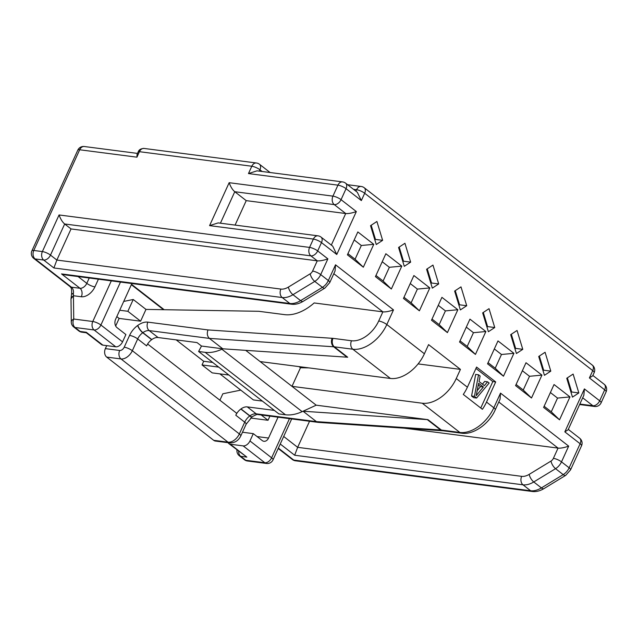 <?xml version="1.0" encoding="UTF-8"?>
<svg xmlns="http://www.w3.org/2000/svg" width="638" height="638" viewBox="0 0 638 638"><rect width="100%" height="100%" fill="white"/><g stroke="black" fill="none" stroke-linecap="round" stroke-linejoin="round"><path stroke-width="0.96" d="M495.686 381.931L486.515 402.076A31.35 19.922 127.9 0 1 482.4 409.293L463.284 394.436A31.35 19.922 -52.1 0 0 467.399 387.21L476.578 367.065L495.686 381.931L492.823 381.564L480.765 408.025M475.956 368.437L492.823 381.564M308.808 367.879L300.482 367.743L291.997 386.349L422.26 403.224A31.35 19.922 -52.1 0 0 456.25 378.541L460.429 369.386L428.576 344.616L424.398 353.771A31.35 19.922 127.9 0 1 390.416 378.454L352.83 349.225L334.32 346.825A10.447 6.643 -52.1 0 0 333.626 346.777C331.441 344.64 330.899 341.816 332.015 338.284L207.988 329.926C206.76 333.443 207.23 336.266 209.408 338.403L333.626 346.777L347.008 357.184L222.79 348.803L209.408 338.403L149.188 330.604A6.268 4.538 97.4 0 1 147.864 322.134L207.988 329.926M517.051 330.476L522.777 349.329L516.413 353.524L510.687 334.663L517.051 330.476M475.446 354.409L459.52 342.024L469.951 319.136L485.877 331.521L475.446 354.409L467.191 346.426L473.452 332.693L466.306 327.135M489.027 308.672L494.745 327.533L488.381 331.72L482.663 312.867L489.027 308.672M447.413 332.613L431.495 320.228L441.919 297.34L457.845 309.725L447.413 332.613L439.159 324.63L445.42 310.897L438.274 305.339M460.995 286.877L466.721 305.73L460.357 309.924L454.631 291.072L460.995 286.877M419.389 310.81L403.463 298.424L413.895 275.536L429.821 287.921L419.389 310.81L411.135 302.827L417.388 289.094L410.242 283.543M432.963 265.081L438.689 283.934L432.325 288.129L426.599 269.268L432.963 265.081M391.357 289.014L375.431 276.629L385.862 253.741L401.788 266.126L391.357 289.014L383.103 281.031L389.363 267.298L382.218 261.739M404.939 243.277L410.657 262.138L404.293 266.325L398.575 247.472L404.939 243.277M513.909 353.316L503.478 376.205L487.552 363.82L497.983 340.931L513.909 353.316L501.476 354.497L494.33 348.938M538.719 356.467L545.083 352.272L550.801 371.133L544.437 375.319L538.719 356.467M541.933 375.12L531.502 398.008L515.576 385.623L526.007 362.735L541.933 375.12L529.508 376.292L522.362 370.734M566.751 378.262L573.115 374.067L578.833 392.928L572.469 397.123L566.751 378.262M569.965 396.916L559.534 419.804L543.608 407.419L554.039 384.531L569.965 396.916L557.532 398.088L550.395 392.537M373.764 244.33L363.333 267.21L347.407 254.825L357.838 231.945L373.764 244.33L361.331 245.502L354.186 239.944M376.268 244.529L370.542 225.677L376.906 221.482L382.633 240.335L376.268 244.529M544.134 406.262L551.28 411.821L557.532 398.088M403.99 297.276L411.135 302.827M438.689 283.934L431.535 283.009L427.237 268.853M431.535 283.009L430.897 283.424M432.014 319.072L439.159 324.63M466.721 305.73L459.559 304.804L455.261 290.649M459.559 304.804L458.929 305.227M460.046 340.867L467.191 346.426M494.745 327.533L487.591 326.608L483.293 312.453M487.591 326.608L486.954 327.023M488.078 362.671L495.216 368.222L501.476 354.497M522.777 349.329L515.616 348.404L511.325 334.248M515.616 348.404L514.986 348.819M516.102 384.467L523.248 390.025L529.508 376.292M550.801 371.133L543.648 370.2L539.349 356.044M543.648 370.2L543.018 370.622M578.833 392.928L571.68 392.003L567.381 377.848M571.68 392.003L571.042 392.418M375.957 275.472L383.103 281.031M410.657 262.138L403.503 261.205L399.205 247.058M403.503 261.205L402.865 261.628M382.633 240.335L375.471 239.409L371.18 225.254M375.471 239.409L374.841 239.824M347.933 253.677L355.071 259.235L361.331 245.502M559.534 419.804L551.28 411.821M429.821 287.921L417.388 289.094M457.845 309.725L445.42 310.897M485.877 331.521L473.452 332.693M503.478 376.205L495.216 368.222M531.502 398.008L523.248 390.025M401.788 266.126L389.363 267.298M363.333 267.21L355.071 259.235M278.056 417.164L268.542 438.051A6.268 4.538 -82.6 0 1 263.917 441.297A6.268 4.538 -82.6 0 1 262.218 440.571L253.294 433.633L249.96 440.962A6.268 3.987 -52.1 0 1 243.166 445.898L230.278 444.223A6.268 3.987 -52.1 0 1 228.93 443.681L246.842 457.111L230.278 444.223M228.157 442.7A6.268 3.987 -52.1 0 0 228.93 443.681M253.294 433.633L242.472 432.237M498.804 402.012L558.051 448.099L404.197 428.17M123.732 301.423L133.238 299.501L145.982 309.406L258.813 311.296L284.58 314.638A41.805 26.557 127.9 0 0 314.159 302.954L382.872 311.854C385.416 312.126 388.957 311.472 393.494 309.893L386.819 324.535L424.398 353.771M418.113 363.907L460.429 369.386M309.542 421.247L297.651 447.334L294.676 455.237L280.241 444.016M553.385 458.347A4.179 2.656 127.9 0 1 551.009 461.067L529.213 474.353A6.268 2.48 -121.4 0 0 533.759 481.961L555.554 468.675A10.447 6.643 127.9 0 0 561.504 461.872A6.268 1.699 -155.5 0 0 553.385 458.347L558.051 448.099C560.635 448.362 564.175 447.709 568.673 446.129L561.504 461.872L569.144 467.814L580.117 443.745A6.268 1.699 24.5 0 1 581.529 445.787L570.555 469.863A6.268 1.699 -155.5 0 0 569.144 467.814A10.447 6.643 127.9 0 1 563.202 474.616L541.407 487.903A20.902 13.278 127.9 0 1 530.633 490.758A6.268 4.538 -82.6 0 0 532.331 491.483L295.434 460.795A6.268 4.538 -82.6 0 1 293.735 460.07L530.633 490.758L522.993 484.816L294.676 455.237M500.511 393.12L493.836 407.77A6.268 1.699 -155.5 0 1 495.248 409.811L500.04 399.292L500.511 393.12L568.673 446.129M245.71 350.35L316.209 405.178L427.962 419.652A10.447 6.643 127.9 0 0 427.269 419.605L440.651 430.012L443.035 430.778A6.268 4.538 -82.6 0 1 441.344 430.052A10.447 6.643 -52.1 0 0 440.651 430.012L316.432 421.63L303.05 411.231L302.149 411.646A41.805 26.557 127.9 0 1 285.449 414.764L278.87 413.91L198.609 351.49L205.181 352.343A41.805 26.557 -52.1 0 0 221.88 349.225L222.79 348.803L201.488 346.043L198.609 351.49M427.269 419.605L303.05 411.231L316.209 405.178M106.729 345.644L105.366 348.627A6.268 4.538 -82.6 0 0 106.69 357.089L121.005 358.947A10.447 6.643 -52.1 0 0 132.329 350.717L137.696 338.945L146.612 345.884A10.447 6.643 -52.1 0 1 151.661 339.679L151.82 339.56A10.447 6.643 -52.1 0 1 158.104 337.534L197.03 342.582L201.488 346.043M333.81 273.702L382.872 311.854L378.701 321.01A25.081 15.934 127.9 0 1 351.506 340.756L333.004 338.355A6.268 4.538 -82.6 0 0 334.32 346.825L347.702 357.232A10.447 6.643 -52.1 0 0 347.008 357.184M115.677 326.01L119.139 318.418L140.607 321.193L145.982 309.406M260.144 361.579L390.416 378.454M299.031 366.619L300.482 367.743M116.81 316.608L119.139 318.418M106.69 357.089L213.706 440.324L228.021 442.174A6.268 4.538 97.4 0 0 229.72 442.9C234.752 442.995 238.437 440.691 240.765 435.993L246.124 424.222L252.177 416.774A6.268 2.01 54 0 0 252.257 416.71M229.72 442.9L215.405 441.049A6.268 4.538 -82.6 0 1 213.706 440.324M219.903 400.225L222.829 393.79L240.765 390.113M133.238 299.501L127.863 311.288L119.721 310.235M127.863 311.288L140.607 321.193M147.625 344.018L236.69 413.28L235.797 415.242A10.447 6.643 127.9 0 1 240.845 409.038L241.004 408.918A10.447 6.643 127.9 0 1 247.289 406.892L274.356 410.401M219.871 373.868L253.39 399.93L262.393 401.095M269.914 416.112L268.016 420.282L250.646 418.034M268.016 420.282L261.205 414.987M176.168 339.879L203.697 361.283L202.031 364.952L218.69 367.105M228.882 375.032L212.223 372.879L202.031 364.952M212.701 362.456L203.697 361.283M105.366 348.627L119.681 350.477A4.179 2.656 -52.1 0 0 124.211 347.192A6.268 1.699 24.5 0 1 132.329 350.717L239.354 433.944L244.713 422.173A10.447 6.643 127.9 0 1 249.761 415.976L249.921 415.856A10.447 6.643 127.9 0 1 256.205 413.831L316.432 421.63L318.314 422.372M393.494 309.893L335.524 264.81L335.054 270.975L329.758 282.594A6.268 1.699 -155.5 0 0 328.347 280.545A10.447 6.643 127.9 0 1 322.405 287.347L300.61 300.634A20.902 13.278 127.9 0 1 289.835 303.489L61.527 273.917L64.909 274.858L291.534 304.214A6.268 4.538 -82.6 0 1 289.835 303.489L282.195 297.539L53.887 267.968L43.695 260.041A6.268 3.987 -52.1 0 0 50.49 255.104L64.677 223.978L71.041 228.938L56.862 260.065L53.887 267.968M335.524 264.81L328.347 280.545L320.707 274.603A6.268 1.699 -155.5 0 0 312.588 271.078L317.261 260.83C319.805 261.094 323.346 260.44 327.876 258.861L320.707 274.603A10.447 6.643 127.9 0 1 314.765 281.406L292.962 294.692A20.902 13.278 127.9 0 1 282.195 297.539A6.268 4.538 -82.6 0 1 280.872 289.078L56.862 260.065L50.49 255.104A6.268 1.699 -155.5 0 0 42.371 251.579L59.063 214.958C60.61 219.185 62.476 222.191 64.677 223.978L310.889 255.87A6.268 3.987 -52.1 0 0 317.684 250.933A6.268 1.699 -155.5 0 0 309.574 247.408A6.268 4.538 97.4 0 0 310.889 255.87L317.261 260.83L71.041 228.938M42.371 251.579A6.268 4.538 97.4 0 0 43.695 260.041L35.106 258.932A6.268 4.538 -82.6 0 1 33.782 250.463L42.371 251.579M327.876 258.861L317.684 250.933L321.48 242.607A6.268 1.699 -155.5 0 0 313.37 239.075L309.574 247.408L59.063 214.958M209.583 225.637L218.164 222.901L317.995 235.829A6.268 4.538 97.4 0 0 313.37 239.075L209.583 225.637L229.154 182.699C230.645 186.838 232.511 189.845 234.768 191.719L246.228 200.635L345.716 213.523L331.329 245.104M317.995 235.829A6.268 6.268 0 0 1 321.042 237.097A6.268 3.987 -52.1 0 1 322.158 239.92A6.268 3.987 -52.1 0 1 321.48 242.607L336.768 254.498L356.339 211.561C351.841 213.132 348.308 213.786 345.716 213.523L334.256 204.607A6.268 3.987 -52.1 0 0 341.051 199.67L346.059 188.681L361.347 200.571L357.32 192.285L345.613 183.178A6.268 6.268 0 0 0 342.566 181.91A6.268 4.538 97.4 0 0 340.245 182.428A6.268 4.538 97.4 0 0 337.941 185.156L332.932 196.137L229.154 182.699M336.768 254.498L332.749 246.204L321.042 237.097M246.228 200.635L235.087 225.094M138.183 151.932C138.901 149.747 140.862 148.582 144.068 148.439A6.268 4.538 -82.6 0 0 139.443 151.684A4.179 1.132 24.5 0 0 138.183 151.932L137.058 154.396L136.939 157.179L139.443 151.684L251.811 166.239L248.469 173.568L257.05 170.832L342.566 181.91M71.009 298.775L73.45 295.729L73.338 293.703C70.993 293.424 71.033 293.584 73.466 294.182M115.757 346.809L102.877 345.142L86.313 332.262L80.157 331.465L75.061 327.501L94.097 329.966L115.757 346.809A6.268 3.987 127.9 0 0 122.552 341.872L125.893 334.551L116.977 327.613A6.268 4.538 -82.6 0 1 115.653 319.152L131.883 283.535M86.313 332.262L86.329 332.765L81.855 332.191A6.268 4.538 -82.6 0 1 80.157 331.465A6.268 3.987 127.9 0 1 78.809 330.923A6.268 6.268 0 0 0 81.855 332.191M102.877 345.142A6.268 3.987 127.9 0 1 101.53 344.6L86.305 332.757M589.4 377.935L592.694 375.846L594.145 372.656A6.268 6.268 0 0 0 592.295 365.103A6.268 3.987 127.9 0 1 592.734 370.606L589.4 377.935L604.688 389.826L599.68 400.808L584.392 388.917L583.866 395.225M584.392 388.917L564.829 431.854L568.123 429.773L583.922 395.089M471.57 396.023L475.661 374.41L478.524 374.785L474.433 396.397L471.57 396.023L473.691 397.673L476.554 398.048L489.147 383.039L487.552 381.803L484.362 385.655L479.05 381.524L480.119 376.021L478.524 374.785M482.432 384.156L484.689 381.428L487.552 381.803M476.554 398.048L474.433 396.397M483.381 387.003L476.203 395.664L478.604 383.286L483.381 387.003L480.518 386.636L477.176 390.671M478.293 384.897L480.518 386.636M486.515 402.076L493.836 407.77A31.35 19.922 127.9 0 1 459.846 432.452L422.26 403.224M467.399 387.21L456.25 378.541M356.339 211.561L341.051 199.67A6.268 1.699 24.5 0 0 332.932 196.137A6.268 4.538 97.4 0 0 332.199 200.149A6.268 4.538 97.4 0 0 334.256 204.607L234.768 191.719L220.421 223.188M361.347 200.571L364.681 193.25L592.734 370.606A6.268 1.699 24.5 0 1 594.145 372.656M564.829 431.854L580.117 443.745A6.268 3.987 127.9 0 0 579.671 438.242A6.268 6.268 0 0 1 581.529 445.787M278.2 448.498L292.387 459.527A6.268 3.987 127.9 0 0 293.735 460.07L278.375 448.123M243.166 445.898L264.818 462.741L245.782 460.277A6.268 3.987 127.9 0 1 244.434 459.727A6.268 6.268 0 0 0 247.48 461.003A6.268 4.538 -82.6 0 1 245.782 460.277L240.686 456.314L246.842 457.111M289.461 418.648L271.621 457.805A6.268 3.987 127.9 0 1 264.818 462.741A6.268 4.538 97.4 0 0 266.517 463.467L247.48 461.003M266.517 463.467A6.268 6.268 0 0 0 273.032 459.846A6.268 1.699 -155.5 0 0 271.621 457.805L249.96 440.962M164.173 309.709L131.524 284.325M529.213 474.353A14.634 9.299 127.9 0 1 521.669 476.347L297.651 447.334L283.687 436.464M570.555 469.863L565.739 475.334L543.943 488.62A6.268 2.48 -121.4 0 1 541.407 487.903L533.759 481.961A20.902 13.278 127.9 0 1 522.993 484.816A6.268 4.538 -82.6 0 1 521.669 476.347M565.739 475.334A6.268 2.48 -121.4 0 1 563.202 474.616L555.554 468.675A6.268 2.48 -121.4 0 1 551.009 461.067M495.248 409.811C488.995 424.158 473.197 435.132 461.545 433.178A6.268 4.538 -82.6 0 1 459.846 432.452L441.344 430.052L427.962 419.652M158.104 337.534L149.188 330.604A10.447 6.643 127.9 0 0 142.904 332.629L142.745 332.741A10.447 6.643 127.9 0 0 137.696 338.945A6.268 1.699 24.5 0 0 129.578 335.421A16.724 10.623 127.9 0 1 137.656 325.492L137.816 325.38A16.724 10.623 127.9 0 1 147.864 322.134M302.149 411.646L221.88 349.225M333.004 338.355A16.724 10.623 -52.1 0 0 332.015 338.284M124.211 347.192L129.578 335.421M119.681 350.477A6.268 4.538 97.4 0 0 121.005 358.947L228.021 442.174A10.447 6.643 -52.1 0 0 239.354 433.944A6.268 1.699 24.5 0 1 240.765 435.993M137.656 325.492A6.268 2.01 54 0 0 142.745 332.741L151.661 339.679M137.816 325.38A6.268 2.01 54 0 0 142.904 332.629L151.82 339.56M246.124 424.222A6.268 1.699 24.5 0 0 244.713 422.173L235.797 415.242M205.181 352.343L285.449 414.764M241.004 408.918L249.921 415.856A6.268 2.01 54 0 0 252.337 416.654C255.958 414.716 257.808 414.014 257.904 414.556A6.268 4.538 97.4 0 1 256.205 413.831L247.289 406.892M252.337 416.654L252.177 416.774A6.268 2.01 54 0 1 249.761 415.976L240.845 409.038M378.701 321.01A6.268 1.699 -155.5 0 1 386.819 324.535A31.35 19.922 127.9 0 1 352.83 349.225A6.268 4.538 -82.6 0 1 351.506 340.756M89.232 278.009L86.8 283.344A6.268 3.987 127.9 0 1 80.005 288.28L61.527 273.917M78.083 276.565L86.8 283.344A6.268 1.699 -155.5 0 0 94.918 286.877A12.545 7.967 127.9 0 1 81.321 296.75A6.268 4.538 -82.6 0 0 80.005 288.28L71.416 287.172L35.106 258.932A6.268 3.987 -52.1 0 1 33.758 258.39L70.068 286.629A6.268 3.987 127.9 0 0 71.416 287.172A6.268 4.538 97.4 0 1 73.338 293.703M312.588 271.078A4.179 2.656 127.9 0 1 310.212 273.798L288.416 287.076A14.634 9.299 127.9 0 1 280.872 289.078M329.758 282.594L324.941 288.065A6.268 2.48 -121.4 0 1 322.405 287.347L314.765 281.406A6.268 2.48 -121.4 0 1 310.212 273.798M324.941 288.065L303.146 301.351A6.268 2.48 -121.4 0 1 300.61 300.634L292.962 294.692A6.268 2.48 -121.4 0 1 288.416 287.076M77.796 150.137A6.268 1.699 24.5 0 1 79.678 149.763A6.268 4.538 -82.6 0 1 84.304 146.517A6.268 6.268 0 0 0 77.796 150.137L31.9 250.838A6.268 1.699 -155.5 0 1 33.782 250.463L79.678 149.763L136.939 157.179M248.469 173.568L337.941 185.156A6.268 1.699 24.5 0 1 346.059 188.681A6.268 3.987 -52.1 0 0 345.613 183.178M259.307 171.128L259.929 169.772A6.268 3.987 -52.1 0 0 259.483 164.261A6.268 6.268 0 0 0 256.436 162.993A6.268 4.538 97.4 0 0 254.123 163.511A6.268 4.538 97.4 0 0 251.811 166.239A6.268 1.699 24.5 0 1 259.929 169.772L262.138 171.494M81.321 296.75L73.45 295.729A8.358 5.311 -52.1 0 0 73.45 295.96L73.737 319.032A6.268 3.788 179.3 0 0 71.289 322.086A6.268 6.268 0 0 0 73.713 326.959A6.268 3.987 -52.1 0 0 75.061 327.501A6.268 4.538 -82.6 0 1 73.737 319.032L92.781 321.504A6.268 4.538 97.4 0 0 94.097 329.966A6.268 3.987 -52.1 0 0 100.9 325.029A6.268 1.699 -155.5 0 0 92.781 321.504L111.299 280.872M98.412 279.197L94.918 286.877M122.552 341.872L100.9 325.029L120.478 282.06M237.081 450.013A6.268 3.788 179.3 0 0 236.921 450.899A6.268 6.268 0 0 0 239.338 455.763A6.268 3.987 -52.1 0 0 240.686 456.314A6.268 4.538 -82.6 0 1 238.62 451.218M268.542 438.051L257.066 436.567M71.289 322.086L71.001 299.015A6.268 3.788 -0.7 0 1 73.45 295.96M604.242 384.315A6.268 3.987 127.9 0 1 604.688 389.826A6.268 1.699 24.5 0 1 606.1 391.868A6.268 6.268 0 0 0 604.242 384.315L592.869 375.471M364.681 193.25A6.268 3.987 -52.1 0 0 364.234 187.739A6.268 6.268 0 0 0 361.196 186.471A6.268 4.538 97.4 0 0 358.915 186.966A6.268 4.538 97.4 0 0 356.57 189.717A6.268 1.699 24.5 0 1 364.681 193.25M353.516 189.327L356.57 189.717L355.9 191.177M601.092 402.857A6.268 1.699 -155.5 0 0 599.68 400.808A6.268 3.987 127.9 0 1 592.885 405.744A6.268 4.538 97.4 0 0 594.584 406.47A6.268 6.268 0 0 0 601.092 402.857L606.1 391.868M582.685 397.809L592.885 405.744L579.838 404.053M543.943 488.62C539.971 490.989 536.103 491.946 532.331 491.483M461.545 433.178L443.035 430.778M257.904 414.556L318.099 422.356M442.501 430.754L318.338 422.38M303.146 301.351C299.174 303.72 295.306 304.677 291.534 304.214M144.068 148.439L256.436 162.993M84.304 146.517L137.513 153.407M31.9 250.838A6.268 6.268 0 0 0 33.758 258.39M71.592 293.608C71.903 286.709 70.507 287.666 70.068 286.629M163.511 309.701L131.356 284.7M236.905 449.886L236.921 450.899M239.338 455.763L244.434 459.727M73.713 326.959L78.809 330.923M71.001 299.015L71.6 293.608M592.295 365.103L364.234 187.739M270.097 172.523L259.483 164.261M347.582 184.709L361.196 186.471M594.584 406.47L579.623 404.532M568.291 429.39L579.671 438.242M292.387 459.527A6.268 6.268 0 0 0 295.434 460.795M273.032 459.846L291.678 418.935"/></g></svg>
